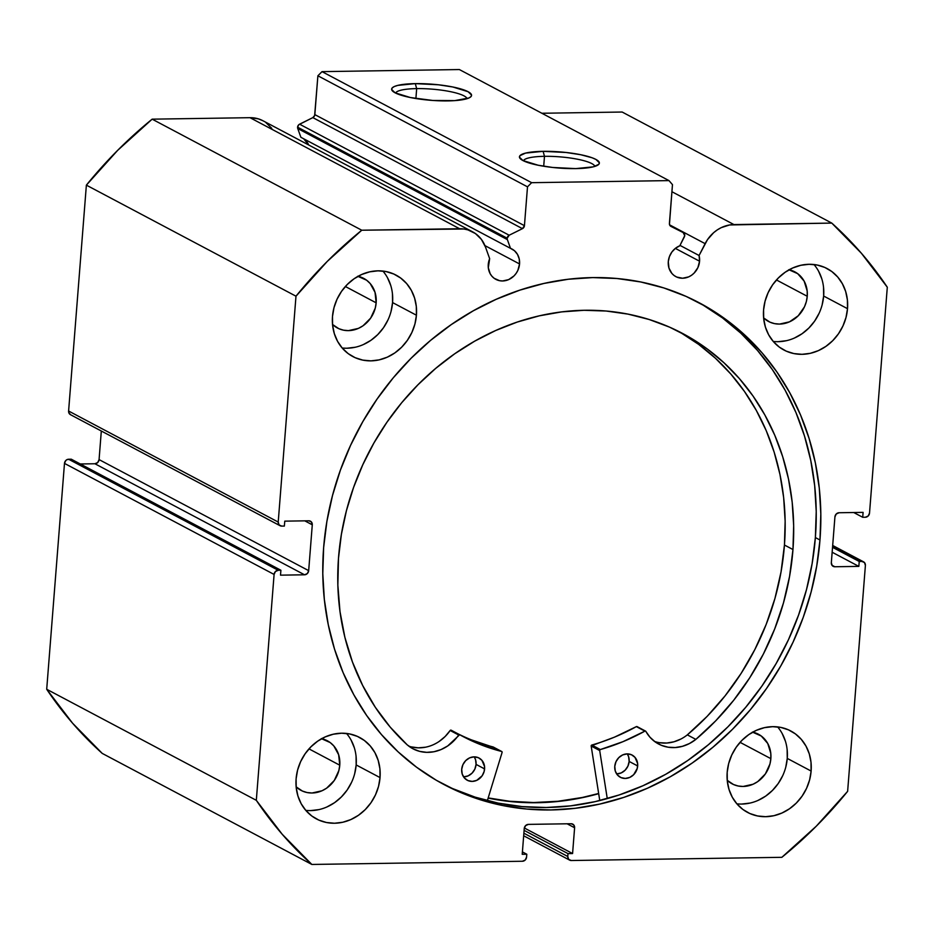 <?xml version="1.0" encoding="UTF-8"?>
<svg xmlns="http://www.w3.org/2000/svg" width="934" height="934" viewBox="0 0 934 934"><rect width="100%" height="100%" fill="white"/><g stroke="black" fill="none" stroke-linecap="round" stroke-linejoin="round"><path stroke-width="1.4" d="M297.759 128.553L507.372 239.606A3.351 2.977 -62.1 0 1 507.197 238.228L297.584 127.176A3.351 2.977 117.9 0 0 297.759 128.553A3.351 2.977 -62.1 0 1 297.584 127.176L298.81 124.701L312.832 117.614L314.641 115.536L317.887 75.782L322.02 71.638L459.365 69.548L322.02 71.638L531.633 182.679L668.977 180.601L672.468 184.628L669.456 224.382L670.939 226.402L683.198 232.589L684.715 235.672L679.812 245.782L675.445 248.292L671.873 252.028L669.409 256.64L668.289 261.695A17.186 15.259 -62.1 0 1 679.812 245.782L684.33 236.921A3.351 2.977 -62.1 0 0 683.198 232.589L670.939 226.402A3.351 2.977 -62.1 0 1 669.409 223.459L672.468 184.628L668.977 180.601L459.365 69.548L668.977 180.601L531.633 182.679L527.5 186.835L531.633 182.679L322.02 71.638L317.887 75.782L314.828 114.613L524.441 225.666L527.5 186.835L317.887 75.782L527.5 186.835L524.441 225.666A3.351 2.977 -62.1 0 1 522.445 228.655L524.441 225.666L314.828 114.613A3.351 2.977 117.9 0 1 312.832 117.614L299.581 124.187L509.182 235.228L522.445 228.655L312.832 117.614L522.445 228.655L509.182 235.228L299.581 124.187A3.351 2.977 117.9 0 0 297.584 127.176L507.197 238.228L509.182 235.228A3.351 2.977 -62.1 0 0 507.372 239.606L297.759 128.553L300.888 137.298L297.759 128.553M519.549 263.948A17.186 15.259 -62.1 0 1 495.861 279.371A17.186 15.259 -62.1 0 1 488.26 264.427A17.186 15.259 -62.1 0 1 489.661 258.683L488.307 267.696L490.163 273.709L491.914 276.219L494.121 278.274L499.562 280.69L502.585 280.971L508.668 279.605L514.039 275.88L516.175 273.312L517.856 270.393L519.549 263.948L519.222 258.916L517.483 254.375L514.482 250.744L510.501 248.351L507.372 239.606L510.501 248.351A17.186 15.259 -62.1 0 1 511.949 249.004A17.186 15.259 -62.1 0 1 519.549 263.948L484.944 245.619L519.549 263.948M523.67 835.778L569.623 860.121A4.191 3.724 -62.1 0 0 571.269 860.518L781.851 857.319A414.871 368.335 -62.1 0 0 847.628 791.343L865.398 565.467A4.191 3.724 -62.1 0 0 861.907 561.439L832.649 545.935L861.907 561.439L859.233 561.474L858.848 566.389L834.821 566.751A4.191 3.724 -62.1 0 1 831.33 562.712L834.926 516.887A4.191 3.724 -62.1 0 1 839.071 512.743L863.098 512.369L862.712 517.284L865.386 517.238A4.191 3.724 -62.1 0 0 869.519 513.093L887.3 287.217A414.871 368.335 -62.1 0 0 831.774 223.086L622.161 112.033L541.86 113.259L622.161 112.033L831.774 223.086L733.926 224.569A33.122 29.409 -62.1 0 0 705.123 243.657L669.585 224.837L705.123 243.657L699.076 255.507L680.01 245.397L699.076 255.507A17.186 15.259 -62.1 0 1 699.566 261.216L675.34 248.386L699.566 261.216A17.186 15.259 -62.1 0 1 675.877 276.639A17.186 15.259 -62.1 0 1 668.289 261.695L668.966 268.093L671.931 273.487L674.138 275.542L676.718 277.048L682.602 278.239L688.697 276.873L691.522 275.273L694.055 273.148L697.873 267.661L699.566 261.216L699.076 255.507L707.505 239.618L713.669 232.659L717.312 229.881L721.246 227.639L729.629 224.954L831.774 223.086L861.405 253.266L887.3 287.217L869.519 513.093L868.176 516L865.386 517.238L862.712 517.284L863.098 512.369L839.071 512.743L836.28 513.98L834.926 516.887L831.33 562.712L832.217 565.595L834.821 566.751L858.848 566.389L859.233 561.474L861.907 561.439L864.51 562.595L865.398 565.467L847.628 791.343L816.316 826.158L781.851 857.319L571.269 860.518L568.666 859.35L567.767 856.478L568 853.618L572.577 853.548L574.608 827.769L573.709 824.885L571.106 823.73L528.387 824.383L525.597 825.621L524.243 828.528L522.223 854.306L526.799 854.236L526.566 857.108L525.223 860.016L522.433 861.253L311.839 864.452L282.208 834.26L256.313 800.321L274.094 574.445L275.437 571.526L278.227 570.289L280.9 570.254L280.515 575.157L304.542 574.795L307.333 573.558L308.675 570.651L312.283 524.815L311.396 521.943L308.792 520.787L284.765 521.149L284.368 526.064L281.706 526.099L279.103 524.943L278.215 522.059L295.985 296.195L327.297 261.38L361.762 230.219L463.848 228.993L467.946 229.892L475.418 233.547L481.419 239.408L485.47 246.996L489.661 258.683L485.47 246.996A33.122 29.409 -62.1 0 0 472.569 231.807A33.122 29.409 -62.1 0 0 459.61 228.737L361.762 230.219L152.149 119.167L249.997 117.684L258.333 118.852L263.003 120.778A33.122 29.409 117.9 0 0 249.997 117.684L459.61 228.737L249.997 117.684L152.149 119.167A414.871 368.335 117.9 0 0 86.372 185.142L117.684 150.327L152.149 119.167L361.762 230.219A414.871 368.335 -62.1 0 0 295.985 296.195L278.215 522.059L68.602 411.018L86.372 185.142L295.985 296.195L86.372 185.142L68.602 411.018A4.191 3.724 117.9 0 0 70.447 414.661L280.06 525.714A4.191 3.724 -62.1 0 1 278.215 522.059L68.602 411.018L68.766 412.583L70.657 414.766M416.669 88.613A35.901 7.239 4.5 0 0 395.596 93.073A35.901 7.239 -175.5 0 1 416.669 88.613L415.899 98.537L416.669 88.613A35.901 7.239 -175.5 0 1 467.023 98.689A35.901 7.239 4.5 0 0 416.669 88.613L415.291 83.628L416.669 88.613M447.9 100.895A40.092 8.091 -175.5 0 1 392.362 90.843A40.092 8.091 -175.5 0 1 415.291 83.628L438.315 84.772L452.885 87.002L468.086 91.707L471.553 95.058L470.993 96.599L468.926 97.977L454.706 100.627L432.687 100.452L410.306 97.521L395.105 92.816L391.638 89.466L392.198 87.924L394.265 86.547L397.767 85.391L415.291 83.628A40.092 8.091 -175.5 0 1 456.948 87.901A40.092 8.091 -175.5 0 1 470.573 96.996A40.092 8.091 -175.5 0 1 447.9 100.895M544.487 156.328A35.901 7.239 4.5 0 0 523.414 160.776A35.901 7.239 -175.5 0 1 544.487 156.328L543.705 166.24L544.487 156.328A35.901 7.239 -175.5 0 1 594.83 166.404A35.901 7.239 4.5 0 0 544.487 156.328L543.109 151.331L544.487 156.328M575.706 168.61A40.092 8.091 -175.5 0 1 520.168 158.558A40.092 8.091 -175.5 0 1 543.109 151.331L566.121 152.487L580.691 154.717L592.016 157.741L595.904 159.422L599.359 162.761L598.811 164.314L593.23 166.847L575.706 168.61L552.683 167.466L538.124 165.225L522.912 160.531L519.456 157.181L520.005 155.639L525.573 153.094L543.109 151.331A40.092 8.091 -175.5 0 1 584.754 155.616A40.092 8.091 -175.5 0 1 598.379 164.711A40.092 8.091 -175.5 0 1 575.706 168.61M441.899 783.416A272.6 242.023 117.9 0 0 815.37 537.564L819.97 540.004A272.6 242.023 -62.1 0 1 444.187 784.653A272.6 242.023 -62.1 0 1 323.643 547.534L322.79 573.604L324.332 599.383L328.254 624.636L334.524 649.107L343.07 672.562L353.834 694.779L366.688 715.537L381.516 734.638L398.176 751.905L416.517 767.176L436.353 780.287L457.485 791.121L479.726 799.574L502.842 805.563L526.636 809.031L550.862 809.941L575.286 808.284L599.675 804.092L623.795 797.391L647.414 788.238L670.308 776.738L692.257 762.985L713.039 747.13L732.466 729.314L750.352 709.712L766.51 688.51L780.789 665.919L793.059 642.148L803.205 617.432L811.109 592.004L816.713 566.109L819.97 540.004L820.823 513.933L819.281 488.143L815.359 462.902L809.089 438.431L800.543 414.976L789.779 392.759L776.925 372.001L762.097 352.889L745.425 335.621L727.096 320.362L707.26 307.251L686.128 296.417L663.887 287.964L640.771 281.975L616.977 278.507L592.751 277.596L568.327 279.243L543.938 283.446L519.818 290.147L496.188 299.3L473.293 310.8L451.356 324.542L430.562 340.396L411.147 358.212L393.261 377.815L377.103 399.016L362.824 421.619L350.554 445.39L340.408 470.106L332.504 495.534L326.888 521.429L323.643 547.534A272.6 242.023 -62.1 0 1 699.426 302.885A272.6 242.023 -62.1 0 1 819.97 540.004L815.37 537.564A272.6 242.023 117.9 0 0 697.103 301.67M736.856 803.824A46.093 40.921 117.9 0 0 787.257 758.408L811.121 771.052A46.093 40.921 -62.1 0 1 747.574 812.417A46.093 40.921 -62.1 0 1 727.189 772.325L727.306 781.093L729.034 789.499L732.291 797.216L736.973 803.964L742.892 809.463L749.827 813.514L757.497 815.954L765.611 816.69L773.866 815.709L781.945 813.024L789.522 808.751L796.317 803.065L802.072 796.165L806.567 788.319L809.626 779.843L811.121 771.052L811.004 762.284L809.276 753.866L806.019 746.149L801.337 739.401L795.418 733.902L788.483 729.851L780.812 727.411L772.698 726.675L764.444 727.668L756.365 730.341L748.788 734.614L741.981 740.312L736.226 747.212L731.742 755.046L728.683 763.522L727.189 772.325A46.093 40.921 -62.1 0 1 790.736 730.948A46.093 40.921 -62.1 0 1 811.121 771.052L787.257 758.408L787.14 749.64M305.768 810.362A46.093 40.921 117.9 0 0 356.169 764.946L380.033 777.59A46.093 40.921 -62.1 0 1 316.486 818.955A46.093 40.921 -62.1 0 1 296.101 778.863L296.218 787.631L297.946 796.037L301.203 803.765L305.885 810.502L311.804 816.001L318.739 820.052L326.41 822.492L334.524 823.239L342.778 822.247L350.857 819.562L358.434 815.3L365.241 809.603L370.996 802.703L375.48 794.857L378.539 786.381L380.033 777.59L379.916 768.822L378.188 760.416L374.931 752.687L370.249 745.951L364.33 740.452L357.395 736.401L349.725 733.961L341.611 733.213L333.356 734.206L325.277 736.879L317.7 741.152L310.905 746.85L305.149 753.75L300.655 761.584L297.596 770.071L296.101 778.863A46.093 40.921 -62.1 0 1 359.648 737.486A46.093 40.921 -62.1 0 1 380.033 777.59L356.169 764.946L356.064 756.178M773.247 341.447A46.093 40.921 117.9 0 0 823.648 296.031L847.512 308.675A46.093 40.921 -62.1 0 1 783.965 350.04A46.093 40.921 -62.1 0 1 763.58 309.948L763.697 318.716L765.413 327.122L768.682 334.839L773.364 341.587L779.283 347.086L786.218 351.137L793.888 353.577L802.002 354.313L810.257 353.332L818.336 350.647L825.913 346.374L832.708 340.688L838.463 333.788L842.958 325.943L846.006 317.467L847.512 308.675L847.395 299.907L845.667 291.49L842.398 283.773L837.716 277.024L831.809 271.525L824.874 267.474L817.203 265.034L809.089 264.299L800.835 265.291L792.756 267.965L785.179 272.238L778.372 277.935L772.616 284.835L768.133 292.669L765.074 301.157L763.58 309.948A46.093 40.921 -62.1 0 1 827.127 268.572A46.093 40.921 -62.1 0 1 847.512 308.675L823.648 296.031L823.531 287.263M342.159 347.985A46.093 40.921 117.9 0 0 392.56 302.569L416.424 315.213A46.093 40.921 -62.1 0 1 352.877 356.578A46.093 40.921 -62.1 0 1 332.492 316.486L332.609 325.254L334.337 333.66L337.594 341.389L342.276 348.125L348.195 353.624L355.13 357.675L362.801 360.115L370.915 360.863L379.169 359.87L387.248 357.185L394.825 352.924L401.632 347.226L407.376 340.326L411.871 332.481L414.929 324.005L416.424 315.213L416.307 306.445L414.579 298.039L411.322 290.311L406.64 283.574L400.721 278.075L393.786 274.024L386.116 271.584L378.001 270.837L369.747 271.829L361.668 274.503L354.091 278.776L347.285 284.473L341.529 291.373L337.046 299.207L333.987 307.695L332.492 316.486A46.093 40.921 -62.1 0 1 396.039 275.11A46.093 40.921 -62.1 0 1 416.424 315.213L392.56 302.569L392.443 293.801M357.699 276.242L366.595 280.2L370.203 283.551L375.036 292.365L376.157 302.826A28.078 24.926 -62.1 0 1 337.454 328.021A28.078 24.926 -62.1 0 1 332.527 324.472L338.82 328.686L343.502 330.169L348.44 330.624L358.387 328.394L363.011 325.791L370.658 318.12L375.246 308.173L376.157 302.826L345.37 286.505L376.157 302.826A28.078 24.926 -62.1 0 0 363.746 278.402A28.078 24.926 -62.1 0 0 358.049 276.312M788.786 269.704L797.683 273.662L804.139 281.111L807.174 290.941L807.245 296.276A28.078 24.926 -62.1 0 1 768.542 321.483A28.078 24.926 -62.1 0 1 763.615 317.934L769.908 322.148L774.578 323.631L779.528 324.086L789.475 321.845L798.231 315.774L804.478 306.796L806.334 301.635L807.245 296.276L776.458 279.966L807.245 296.276A28.078 24.926 -62.1 0 0 794.834 271.852A28.078 24.926 -62.1 0 0 789.125 269.774M321.308 738.619L330.204 742.577L333.812 745.927L338.645 754.73L339.766 765.203A28.078 24.926 -62.1 0 1 301.063 790.398A28.078 24.926 -62.1 0 1 296.136 786.848L302.429 791.063L307.111 792.546L312.049 793.001L321.997 790.771L326.62 788.168L334.267 780.497L338.855 770.55L339.766 765.203L308.979 748.881L339.766 765.203A28.078 24.926 -62.1 0 0 327.355 740.779A28.078 24.926 -62.1 0 0 321.658 738.689M752.395 732.081L761.292 736.039L767.748 743.487L770.784 753.318L770.854 758.653A28.078 24.926 -62.1 0 1 732.151 783.859A28.078 24.926 -62.1 0 1 727.224 780.31L733.517 784.525L738.199 786.008L743.137 786.463L753.084 784.221L757.707 781.63L765.355 773.947L769.943 764.012L770.854 758.653L740.067 742.343L770.854 758.653A28.078 24.926 -62.1 0 0 758.443 734.229A28.078 24.926 -62.1 0 0 752.746 732.151M572.717 824.103L572.752 824.127A4.191 3.724 -62.1 0 0 571.106 823.73L528.387 824.383A4.191 3.724 -62.1 0 0 524.243 828.528L522.223 854.306L526.799 854.236L522.41 851.913L526.799 854.236L526.566 857.108A4.191 3.724 -62.1 0 1 522.433 861.253L311.839 864.452L102.226 753.399L311.839 864.452A414.871 368.335 -62.1 0 1 256.313 800.321L46.7 689.269A414.871 368.335 117.9 0 0 102.226 753.399L72.595 723.22L46.7 689.269L64.481 463.392L65.824 460.485L67.131 459.575L71.288 459.201L280.9 570.254L71.288 459.201L68.614 459.248A4.191 3.724 117.9 0 0 64.481 463.392L274.094 574.445L256.313 800.321L46.7 689.269L64.481 463.392L274.094 574.445A4.191 3.724 -62.1 0 1 278.227 570.289L68.614 459.248L278.227 570.289L280.9 570.254L280.515 575.157L304.542 574.795L94.929 463.754L97.72 462.505L99.074 459.598L101.316 431.018L99.074 459.598L308.675 570.651L99.074 459.598A4.191 3.724 117.9 0 1 94.929 463.754L304.542 574.795A4.191 3.724 -62.1 0 0 308.675 570.651L312.283 524.815L304.788 520.845L312.283 524.815A4.191 3.724 -62.1 0 0 308.792 520.787L284.765 521.149L284.368 526.064L281.706 526.099A4.191 3.724 -62.1 0 1 280.06 525.714M80.289 463.976L94.929 463.754L80.289 463.976M265.805 122.506L271.806 128.355M308.699 144.992L303.702 138.792A17.186 15.259 117.9 0 1 308.699 144.992M733.926 224.569L671.908 191.715L733.926 224.569M390.727 285.395L387.458 277.678M347.063 348.219L355.317 347.226M363.384 344.553L370.973 340.28L377.768 334.582L383.524 327.682L388.019 319.848M391.066 311.361L392.56 302.569A46.093 40.921 117.9 0 0 382.905 271.07M821.815 278.857L818.546 271.129M778.139 341.681L786.393 340.688M794.472 338.003L802.049 333.742L808.856 328.044L814.611 321.144L819.095 313.299M822.154 304.823L823.648 296.031A46.093 40.921 117.9 0 0 813.981 264.532M354.336 747.772L351.067 740.055M310.672 810.595L318.926 809.603M326.993 806.929L334.582 802.656L341.377 796.959L347.133 790.059L351.628 782.225M354.675 773.737L356.169 764.946A46.093 40.921 117.9 0 0 346.514 733.447M785.424 741.234L782.155 733.505M741.748 804.057L750.014 803.065M758.081 800.38L765.67 796.118L772.465 790.421L778.22 783.521L782.715 775.675M785.763 767.199L787.257 758.408A46.093 40.921 117.9 0 0 777.602 726.909M859.233 561.474L832.533 547.324L859.233 561.474M858.848 566.389L832.147 552.239L858.848 566.389M834.821 566.751L831.937 565.222L834.821 566.751M862.712 517.284L853.711 512.509L862.712 517.284M572.752 824.127A4.191 3.724 -62.1 0 1 574.608 827.769L567.101 823.788L574.608 827.769L572.577 853.548L524.324 827.979L572.577 853.548L568 853.618L524.102 830.361L568 853.618L567.767 856.478L523.881 833.221L567.767 856.478A4.191 3.724 -62.1 0 0 569.623 860.121M452.885 788.681L475.126 797.134L498.242 803.123L522.036 806.591L546.262 807.501L570.686 805.855L595.075 801.652L619.195 794.951L642.814 785.798L665.709 774.298L687.658 760.556L708.439 744.69L727.866 726.874L745.741 707.271L761.899 686.081L776.189 663.479L788.459 639.708L798.593 614.992L806.509 589.564L812.113 563.669L815.37 537.564L816.223 511.493L814.681 485.703L810.759 460.462L804.489 435.991L795.943 412.536L785.179 390.319L772.325 369.56L757.497 350.448L740.825 333.181L722.496 317.922L702.66 304.811M598.682 793.678L586.038 796.865L561.649 801.068L537.225 802.715L513 801.804L488.132 798.115A272.6 242.023 -62.1 0 0 598.682 793.678M669.982 225.596L683.233 232.613M300.888 137.298L510.501 248.351L300.888 137.298M598.647 793.48A272.389 241.836 -62.1 0 1 488.19 797.916L509.45 801.244L533.606 802.539L557.995 801.267L582.384 797.461L598.647 793.48M645.581 731.112A0.841 0.747 -62.1 0 0 644.892 731.135L636.369 726.617A221.265 196.444 117.9 0 1 591.806 745.04L600.329 749.558L622.978 741.666L644.892 731.135A221.265 196.444 -62.1 0 1 600.329 749.558A0.841 0.747 -62.1 0 0 599.686 750.364L600.329 749.558L591.806 745.04A0.841 0.747 117.9 0 0 591.164 745.846L599.686 750.364A0.841 0.747 -62.1 0 0 599.698 750.562L607.263 798.582L599.698 750.562L591.175 746.044L599.698 750.562A0.841 0.747 -62.1 0 1 599.686 750.364L591.164 745.846A0.841 0.747 117.9 0 0 591.175 746.044L599.768 800.555L591.175 746.044A0.841 0.747 -62.1 0 1 591.164 745.846L614.467 737.159L636.369 726.617L637.338 726.874A0.841 0.747 117.9 0 0 636.369 726.617L645.686 731.182L649.994 737.241L655.236 741.946L661.365 745.32L668.149 747.212L675.282 747.539L682.474 746.301L689.42 743.546L695.853 739.401L715.678 720.861L733.68 700.29L749.64 677.932L763.358 654.069L774.671 628.991L783.451 602.99L789.569 576.406L792.966 549.542A249.541 221.545 -62.1 0 1 695.853 739.401L695.853 739.401A38.574 34.254 -62.1 0 1 658.61 744.024A38.574 34.254 -62.1 0 1 645.861 731.392A0.841 0.747 -62.1 0 0 645.581 731.112L637.058 726.594M637.665 765.95A12.574 11.161 -62.1 0 1 620.328 777.275A12.574 11.161 -62.1 0 1 614.77 766.394L615.284 771.075L617.467 775.01L620.982 777.59L625.301 778.442L629.75 777.427L633.661 774.695L637.268 768.343L637.63 763.557L634.968 757.334L631.454 754.742L627.134 753.89L622.686 754.917L618.775 757.649L615.996 761.677L614.77 766.394A12.574 11.161 -62.1 0 1 632.108 755.057A12.574 11.161 -62.1 0 1 637.665 765.95L629.142 761.432L637.665 765.95M616.65 773.936A12.574 11.161 117.9 0 0 629.142 761.432L628.629 756.75L627.263 753.89A12.574 11.161 117.9 0 1 629.142 761.432L627.917 766.149L625.138 770.176L621.227 772.908L616.65 773.936M484.594 768.904A12.574 11.161 -62.1 0 1 467.257 780.24A12.574 11.161 -62.1 0 1 461.7 769.347L462.213 774.029L464.396 777.964L467.911 780.555L472.219 781.408L476.679 780.392L482.154 775.769L484.197 771.309L484.559 766.522L481.897 760.299L478.383 757.707L474.063 756.855L469.615 757.871L465.704 760.603L462.925 764.642L461.7 769.347A12.574 11.161 -62.1 0 1 479.025 758.023A12.574 11.161 -62.1 0 1 484.594 768.904L476.071 764.397L484.594 768.904M463.579 776.89A12.574 11.161 117.9 0 0 476.071 764.397L475.558 759.716L474.192 756.855A12.574 11.161 117.9 0 1 476.071 764.397L474.846 769.114L472.067 773.142L468.156 775.874L463.579 776.89M687.342 734.871A249.541 221.545 117.9 0 0 784.443 545.024L792.966 549.542L784.443 545.024A249.541 221.545 117.9 0 0 678.259 331.22M338.482 558.334A249.541 221.545 -62.1 0 1 682.544 333.426A249.541 221.545 -62.1 0 1 792.966 549.542L793.666 525.679L792.172 502.095L788.494 479.002L782.669 456.633L774.753 435.209L764.829 414.918L752.991 395.969L739.343 378.55L724.025 362.812L707.19 348.907L688.977 336.987L669.585 327.157L649.2 319.51L627.998 314.116L606.201 311.034L584.019 310.298L561.661 311.898L539.338 315.832L517.261 322.055L495.662 330.519L474.741 341.132L454.683 353.799L435.711 368.381L417.977 384.761L401.667 402.764L386.945 422.226L373.939 442.961L362.789 464.758L353.577 487.42L346.421 510.711L341.377 534.423L338.482 558.334L337.851 585.139L339.999 611.572L344.879 637.303L352.457 662.019L362.637 685.416L375.281 707.225L390.237 727.154L407.341 744.982A249.541 221.545 -62.1 0 1 338.482 558.334M502.095 752.442L487.361 800.636L502.095 752.442L501.616 751.461A221.265 196.444 -62.1 0 1 463.112 736.576A221.265 196.444 -62.1 0 1 459.68 734.719L480.076 744.433L501.616 751.461A0.841 0.747 -62.1 0 1 502.095 752.442M439.167 741.444L445.133 736.517L450.153 730.493L458.676 735.011A38.574 34.254 -62.1 0 1 412.945 748.776A38.574 34.254 -62.1 0 1 407.352 744.958L413.155 748.893L419.716 751.391L426.745 752.349L433.948 751.742L441.023 749.582L447.69 745.962L459.68 734.719A0.841 0.747 -62.1 0 0 459.668 734.708L451.157 730.201A0.841 0.747 117.9 0 0 450.153 730.493L451.157 730.201M654.524 741.433A38.574 34.254 117.9 0 0 687.319 734.871L707.155 716.343L725.158 695.772L741.117 673.414L754.835 649.562L766.16 624.472L774.928 598.484L781.046 571.888L784.443 545.024L785.144 521.16L783.649 497.577L779.972 474.484L774.146 452.126L766.242 430.691L756.306 410.411L744.468 391.463L730.82 374.032L715.502 358.294L698.667 344.401L680.454 332.481M411.193 746.873L418.222 747.83L425.425 747.223M471.553 739.915L493.526 747.317M659.626 742.693L666.759 743.032L673.951 741.794L680.898 739.028M458.069 733.855A221.265 196.444 117.9 0 0 493.094 746.955L501.616 751.461L493.094 746.955A0.841 0.747 117.9 0 1 493.362 747.095M408.87 746.184A38.574 34.254 117.9 0 0 450.153 730.493L458.676 735.011A0.841 0.747 -62.1 0 1 459.668 734.708L451.145 730.19M687.319 734.871L695.842 739.378L687.319 734.871M863.518 561.813L832.684 545.468M262.956 120.755L472.569 231.807M501.756 751.52L493.234 747.013"/></g></svg>
